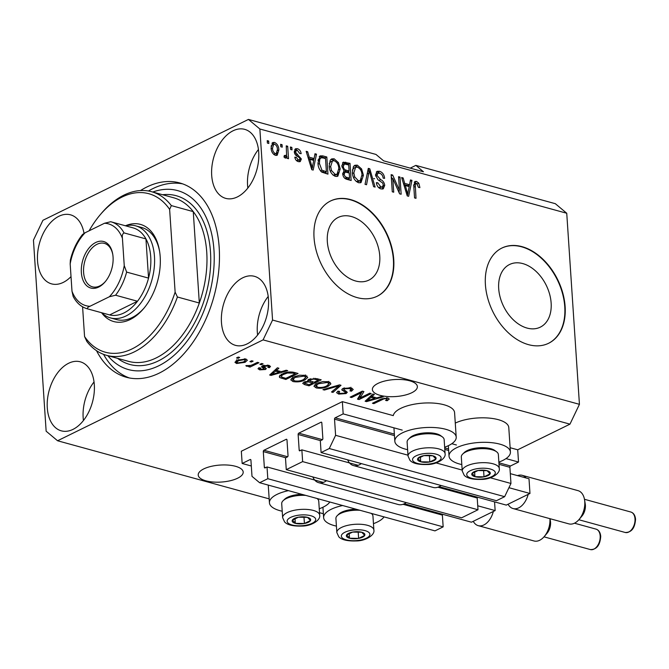 <?xml version="1.0" encoding="UTF-8"?>
<svg xmlns="http://www.w3.org/2000/svg" width="669" height="669" viewBox="0 0 669 669"><rect width="100%" height="100%" fill="white"/><g stroke="black" fill="none" stroke-linecap="round" stroke-linejoin="round"><path stroke-width="1" d="M343.172 413.894L342.352 401.643L241.333 451.232L242.153 463.475L250.164 459.544A1.062 0.661 -74.6 0 1 250.925 460.18L251.996 476.353L259.614 482.725L267.801 478.711L267.023 466.954L265.108 467.89A1.062 0.661 -74.6 0 1 264.339 467.255L263.302 451.575A1.062 0.661 -74.6 0 1 263.929 450.254L286.223 439.316A1.062 0.661 -74.6 0 1 286.984 439.951L288.03 455.631A1.062 0.661 -74.6 0 1 287.394 456.952L285.479 457.889L286.265 469.646L302.639 461.61L301.853 449.852L299.938 450.797A1.062 0.661 -74.6 0 1 299.177 450.162L298.131 434.482A1.062 0.661 -74.6 0 1 298.767 433.161L321.061 422.214A1.062 0.661 -74.6 0 1 321.822 422.858L322.859 438.529A1.062 0.661 -74.6 0 1 322.232 439.851L320.317 440.796L321.095 452.553L329.282 448.531L335.595 435.318L334.525 419.145A1.062 0.661 -74.6 0 1 335.152 417.824L343.172 413.894L402.22 430.108M321.095 452.553L496.457 500.705L504.643 496.682L510.957 483.47L509.887 467.296A1.062 0.661 -74.6 0 1 510.514 465.975L518.525 462.045L506.007 458.608M456.425 444.994L451.801 443.723M518.525 462.045L517.714 449.794L510.121 447.712M444.651 447.218A30.757 11.624 176.2 0 0 448.631 445.546A30.757 11.624 176.2 0 0 456.208 437.158L454.586 412.664A30.757 11.624 176.2 0 0 434.323 403.156A30.757 11.624 176.2 0 0 400.781 408.358A30.757 11.624 176.2 0 0 393.272 415.625L342.352 401.643M510.957 483.47L490.243 477.775M462.179 470.073L436.037 462.898M407.981 455.188L335.595 435.318M504.643 496.682L329.282 448.531M474.463 497.251L474.405 496.348M302.639 461.61L477.992 509.761L477.214 498.004L437.869 487.199M358.166 465.315L301.853 449.852M477.992 509.761L461.618 517.798L286.265 469.646M439.633 514.344L439.575 513.449M259.614 482.725L434.975 530.877L443.162 526.863L442.376 515.105L403.039 504.301M323.328 482.416L267.023 466.954M443.162 526.863L267.801 478.711M251.31 465.992L242.153 463.475M551.139 303.032A34.897 23.783 63.9 0 0 535.953 271.296A34.897 23.783 63.9 0 0 509.544 264.506A34.897 23.783 63.9 0 0 498.698 288.623A34.897 23.783 63.9 0 0 513.884 320.359A34.897 23.783 63.9 0 0 540.293 327.149A34.897 23.783 63.9 0 0 551.139 303.032M379.766 255.976A34.897 23.783 63.9 0 0 364.58 224.24A34.897 23.783 63.9 0 0 338.171 217.45A34.897 23.783 63.9 0 0 327.325 241.568A34.897 23.783 63.9 0 0 342.511 273.303A34.897 23.783 63.9 0 0 368.92 280.094A34.897 23.783 63.9 0 0 379.766 255.976M393.748 259.547A53.035 36.151 63.9 0 0 370.659 211.32A53.035 36.151 63.9 0 0 330.528 200.993A53.035 36.151 63.9 0 0 314.037 237.654A53.035 36.151 63.9 0 0 337.126 285.88A53.035 36.151 63.9 0 0 377.257 296.208A53.035 36.151 63.9 0 0 393.748 259.547M377.082 296.292A53.035 36.151 63.9 0 0 393.397 259.714A53.035 36.151 63.9 0 0 370.409 211.58A53.035 36.151 63.9 0 0 330.352 201.085M565.121 306.603A53.035 36.151 63.9 0 0 542.032 258.376A53.035 36.151 63.9 0 0 501.901 248.048A53.035 36.151 63.9 0 0 485.41 284.71A53.035 36.151 63.9 0 0 508.499 332.936A53.035 36.151 63.9 0 0 548.63 343.264A53.035 36.151 63.9 0 0 565.121 306.603M548.463 343.348A53.035 36.151 63.9 0 0 564.77 306.77A53.035 36.151 63.9 0 0 541.781 258.635A53.035 36.151 63.9 0 0 501.725 248.14M205.901 480.827A22.537 8.513 176.2 0 0 230.261 480.735A22.537 8.513 176.2 0 0 243.19 472.063A22.537 8.513 176.2 0 0 235.505 466.293A22.537 8.513 176.2 0 0 211.145 466.377A22.537 8.513 176.2 0 0 198.216 475.049A22.537 8.513 176.2 0 0 205.901 480.827M380.067 395.337A22.537 8.513 176.2 0 0 404.427 395.254A22.537 8.513 176.2 0 0 417.364 386.582A22.537 8.513 176.2 0 0 409.679 380.803A22.537 8.513 176.2 0 0 385.311 380.895A22.537 8.513 176.2 0 0 372.382 389.567A22.537 8.513 176.2 0 0 380.067 395.337M258.719 152.323A35.8 22.428 -74.6 0 0 244.687 129.343A35.8 22.428 -74.6 0 0 211.697 175.403A35.8 22.428 -74.6 0 0 225.729 198.375A35.8 22.428 -74.6 0 0 258.719 152.323M258.443 149.488A35.8 22.428 -74.6 0 0 247.563 185.246A35.8 22.428 -74.6 0 0 247.848 188.081M84.018 233.339A35.8 22.428 -74.6 0 0 70.521 214.824A35.8 22.428 -74.6 0 0 37.531 260.885A35.8 22.428 -74.6 0 0 51.563 283.865A35.8 22.428 -74.6 0 0 71.014 276.606M94.312 384.784A35.8 22.428 -74.6 0 0 80.28 361.804A35.8 22.428 -74.6 0 0 47.29 407.864A35.8 22.428 -74.6 0 0 61.322 430.844A35.8 22.428 -74.6 0 0 94.312 384.784M94.036 381.949A35.8 22.428 -74.6 0 0 83.157 417.715A35.8 22.428 -74.6 0 0 83.441 420.542M268.486 299.294A35.8 22.428 -74.6 0 0 254.446 276.322A35.8 22.428 -74.6 0 0 221.456 322.374A35.8 22.428 -74.6 0 0 235.488 345.355A35.8 22.428 -74.6 0 0 268.486 299.294M268.202 296.467A35.8 22.428 -74.6 0 0 257.322 332.225A35.8 22.428 -74.6 0 0 257.607 335.06M373.453 523.651A30.757 11.624 176.2 0 0 377.433 521.979A30.757 11.624 176.2 0 0 384.023 516.886M342.645 505.53A30.757 11.624 176.2 0 0 331.205 509.285A30.757 11.624 176.2 0 0 323.629 517.672A30.757 11.624 176.2 0 0 336.415 526.11M329.817 502.009A30.757 11.624 -3.8 0 1 323.236 507.094A30.757 11.624 -3.8 0 1 319.255 508.766M282.209 511.225A30.757 11.624 -3.8 0 1 269.431 502.787A30.757 11.624 -3.8 0 1 276.999 494.399A30.757 11.624 -3.8 0 1 288.448 490.645M455.28 423.092A30.757 11.624 -3.8 0 1 488.73 418.058A30.757 11.624 -3.8 0 1 508.783 427.55L510.414 452.043A30.757 11.624 -3.8 0 1 502.837 460.431A30.757 11.624 -3.8 0 1 498.857 462.095M461.819 464.562A30.757 11.624 -3.8 0 1 449.033 456.124A30.757 11.624 -3.8 0 1 456.609 447.737A30.757 11.624 -3.8 0 1 490.151 442.535A30.757 11.624 -3.8 0 1 510.414 452.043M456.208 437.158A30.757 11.624 176.2 0 0 435.945 427.658A30.757 11.624 176.2 0 0 402.404 432.851A30.757 11.624 176.2 0 0 394.827 441.239A30.757 11.624 176.2 0 0 407.613 449.677M96.52 350.681A100.76 63.137 -74.6 0 0 126.324 377.257A100.76 63.137 -74.6 0 0 219.189 247.605A100.76 63.137 -74.6 0 0 179.685 182.93A100.76 63.137 -74.6 0 0 140.49 190.565M373.82 178.548L374.615 178.782M517.714 449.794L569.963 424.154L579.438 404.327L566.743 213.252L555.32 203.685L415.834 165.385L410.231 168.136M248.442 119.425L42.925 220.293L33.45 240.121L46.144 431.196L57.567 440.762L263.084 339.885L272.559 320.058L259.865 128.992L248.442 119.425L375.978 154.439L383.596 160.819L423.452 171.766L415.834 165.385M360.073 397.946L369.773 393.18L371.228 393.581L359.036 399.56L357.489 399.134L361.327 392.753L351.61 397.52L350.155 397.127L362.347 391.139L363.903 391.566L360.073 397.946L359.905 395.496L362.498 391.181M343.013 388.43L350.957 387.895L353.224 389.433L351.509 391.189L349.895 390.872L351.024 389.692L349.41 388.555L344.502 388.806L343.791 389.542L347.311 392.285L346.09 393.573L338.706 394.1L336.582 392.67L338.062 391.139L339.668 391.457L338.681 392.486L340.078 393.389L344.669 393.163L345.455 392.427L341.759 389.718L343.013 388.43M322.926 389.651L339.509 384.867L341.006 385.277L332.986 392.41L331.498 392.001L338.915 385.796L324.432 390.06L322.926 389.651M328.722 381.782L330.921 383.855L328.153 386.289C324.691 388.12 320.71 388.664 316.203 387.92L313.937 386.214L316.955 383.329L322.751 381.573L328.722 381.782M305.532 375.418L307.732 377.483L304.964 379.925C301.51 381.748 297.521 382.292 293.014 381.556L290.747 379.85L293.766 376.965L299.57 375.209L305.532 375.418M281.348 371.688L286.207 370.233L287.712 370.643L271.062 375.409L269.649 375.016L277.384 367.808L278.889 368.226L276.473 370.35L281.348 371.688M236.517 357.923L238.256 357.07L239.703 357.463L237.963 358.316L236.517 357.923M323.37 513.742L319.514 512.688M269.164 498.865L57.567 440.762M569.963 424.154L263.084 339.885M237.177 360.231L245.749 359.002L247.371 360.231L245.055 362.33L236.567 363.51L234.944 362.28L237.177 360.231M249.922 361.603L251.661 360.75L253.108 361.143L251.368 362.004L249.922 361.603M252.865 364.597L257.456 362.339L258.911 362.74L250.039 367.089L248.592 366.687L250.005 365.993L246.719 366.303L245.832 365.692L250.791 365.416L252.865 364.597M259.881 364.337L261.629 363.484L263.076 363.877L261.336 364.739L259.881 364.337M260.542 368.034L260.927 369.229L263.829 369.196L264.104 368.711L261.462 366.846L262.549 365.801L268.838 365.341L270.493 366.428L269.44 367.691L267.834 367.373L268.495 366.62L267.466 365.935L263.745 366.579L266.337 368.569L265.459 369.505L259.714 369.865L258.008 368.744L258.936 367.716L260.542 368.034L260.015 368.644L259.965 367.917M263.829 369.196L263.979 366.813M282.452 373.921C285.814 372.081 289.635 371.554 293.925 372.349L298.039 373.478L285.847 379.465L279.918 377.667L279.257 376.789L282.452 373.921M307.974 380.025L308.058 381.263L309.128 379.264L316.93 378.671L321.229 379.85L309.036 385.829L304.713 384.642L302.714 383.421L303.952 382.091L308.058 381.263L307.665 380.686M376.814 397.896L381.673 396.449L383.178 396.859L366.537 401.617L365.123 401.233L372.859 394.024L374.364 394.434L371.939 396.558L376.814 397.896M387.936 398.047L389.258 399.067L387.15 400.739L385.545 400.413C387.042 399.819 387.343 399.251 386.448 398.724L384.081 398.783L373.887 403.641L372.441 403.24L380.711 399.184L387.936 398.047M386.991 397.854L387.083 399.184L386.389 397.796M399.468 190.339L398.557 176.691L400.012 177.093L401.149 194.236L399.602 193.818L392.812 178.531L393.723 192.195L392.268 191.802L391.131 174.651L392.686 175.077L399.468 190.339L398.314 190.908M375.51 175.044L377.082 171.323L379.566 171.256C382.517 172.293 384.198 174.642 384.616 178.33L383.186 178.155C382.835 175.587 381.631 173.948 379.574 173.229L377.868 173.263L376.956 175.395L380.653 179.593C382.952 180.672 384.315 182.587 384.725 185.338L383.27 188.842L380.996 188.926C378.328 188.031 376.789 185.932 376.363 182.62L377.801 182.796L380.812 186.902L382.434 186.885L383.278 184.895L382.701 183.03L377.935 179.735L375.51 175.044M365.04 184.326L368.293 168.379L369.79 168.797L375.108 187.086L373.611 186.676L369.255 170.612L366.545 184.736L365.04 184.326M357.33 165.151L361.62 168.973L363.426 175.245L361.009 182.595L358.492 182.746C354.654 180.814 352.622 177.377 352.387 172.418L353.399 166.648L354.854 165.276L357.33 165.151L355.59 166.004L357.957 167.334M334.14 158.787L338.439 162.609L340.237 168.872L337.82 176.231L335.303 176.373C331.464 174.45 329.432 171.005 329.198 166.046L330.21 160.276L331.665 158.913L334.14 158.787L332.401 159.64L334.776 160.961M314.112 158.536L314.99 153.745L316.496 154.163L313.184 170.085L311.771 169.692L306.168 151.328L307.673 151.738L309.237 157.198L314.112 158.536L312.373 159.389L308.284 158.269M267.383 143.082L267.224 140.632L268.67 141.025L268.838 143.475L267.383 143.082M579.438 404.327L272.559 320.058M566.743 213.252L259.865 128.992M271.087 147.941L272.743 142.514L274.541 142.422C277.334 143.835 278.772 146.344 278.864 149.948L277.2 155.241L275.402 155.333C272.643 153.962 271.204 151.495 271.087 147.941M280.788 146.762L280.629 144.312L282.075 144.705L282.243 147.155L280.788 146.762M284.091 156.529L286.583 154.79L286.24 145.85L287.695 146.252L288.523 158.72L287.068 158.327L286.942 156.337L285.37 158.076L283.965 157.031L284.384 155.4L285.972 155.844L284.032 156.763M285.981 158.035L285.37 158.076M290.572 149.446L290.413 146.996L291.86 147.397L292.019 149.848L290.572 149.446M294.285 151.788L295.506 148.769L297.446 148.71C299.495 149.404 300.741 151.052 301.167 153.669L299.737 153.494L297.462 150.466L296.334 150.475L295.715 151.88L296.124 153.101L301.343 158.971L300.247 161.597L298.366 161.639C296.426 161.07 295.246 159.582 294.82 157.173L296.258 157.349L298.19 159.849L299.419 159.866L299.913 158.821L299.386 157.658L297.713 156.496C295.74 155.66 294.603 154.096 294.285 151.788M317.976 163.077L319.999 155.894L322.709 155.869L326.823 156.998L327.961 174.141L321.789 172.134C319.264 169.683 317.992 166.665 317.976 163.077M341.834 166.063L343.247 162.149L350.012 163.361L351.15 180.505L346.826 179.317C344.476 178.665 343.105 176.875 342.712 173.957L344.025 170.796L341.834 166.063M409.579 184.744L410.457 179.961L411.962 180.371L408.65 196.293L407.237 195.908L401.643 177.536L403.148 177.954L404.703 183.406L409.579 184.744L407.839 185.597L403.758 184.477M416.62 183.398L415.257 184.293L416.001 198.317L414.554 197.915L413.785 186.283L414.981 181.475L416.553 181.416L418.811 183.222L419.915 187.588L418.476 187.412L416.62 183.398L414.119 184.293M267.291 141.703L268.67 141.025M271.957 143.158L274.541 142.422M272.801 143.275L274.407 144.144M277.443 150.65L278.864 149.948M277.15 152.473L276.247 155.459M273.688 154.372L276.289 153.502L277.418 149.555C277.426 147.088 276.489 145.298 274.625 144.195L271.94 145.106L271.062 146.135M273.797 154.464L276.289 153.502M271.179 148.878L272.526 148.217C272.526 150.684 273.454 152.465 275.319 153.569M273.68 144.253L272.526 148.217M280.696 145.382L282.075 144.705M286.315 146.929L287.695 146.252M286.491 155.191L286.575 156.513M284.952 157.901L286.942 156.337M290.48 148.075L291.86 147.397M294.778 149.421L297.446 148.71M295.706 149.563L297.404 150.45M296.334 150.475L294.276 151.587M294.377 152.54L295.715 151.88M294.753 153.778L296.124 153.101M295.347 154.74L298.349 156.906M299.595 159.749L301.343 158.971M299.603 159.824L299.227 161.789M294.987 157.968L296.258 157.349M296.543 160.66L298.19 159.849M296.643 160.744L299.419 159.866M314.756 155.016L316.496 154.163M314.012 158.578L313.636 160.368M311.988 168.279L311.729 169.558M306.477 152.323L307.673 151.738M308.125 157.742L309.237 157.198M312.783 165.034L313.769 160.409L309.847 159.331L312.356 168.103L312.783 165.034M311.419 168.563L312.356 168.103M308.769 159.858L309.847 159.331M319.247 156.504L320.969 156.722L322.709 155.869M320.969 156.722L325.084 157.851L326.823 156.998M325.084 157.851L325.126 158.494M326.012 171.916L326.129 173.639M321.045 171.532L324.641 172.594L326.38 171.741L325.51 158.603L323.018 157.917L320.794 157.867L319.707 159.465L319.431 163.495L321.931 170.185L326.38 171.741M320.794 157.867L319.054 158.729L317.992 160.234M322.19 171.925L323.93 171.063M320.476 170.896L321.931 170.185M318.076 164.164L319.431 163.495M317.984 160.309L319.707 159.465M337.218 163.203L338.439 162.609M338.832 169.566L340.237 168.872M338.489 172.418L336.883 176.516M330.837 159.498L332.401 159.64M332.97 175.069L335.32 175.119L337.059 174.266L338.79 168.446C338.631 164.783 337.134 162.233 334.291 160.794L332.443 160.903L330.653 166.497L331.515 170.545L335.161 174.366L337.059 174.266M332.443 160.903L330.695 161.764L329.207 163.654M333.421 175.228L335.161 174.366M330.31 171.13L331.515 170.545M329.307 167.158L330.653 166.497M342.495 162.801L348.265 164.214L350.012 163.361M348.265 164.214L348.315 164.867M348.733 171.155L348.842 172.878M349.201 178.288L349.318 180.003M343.925 170.854L347.353 171.833L349.093 170.98L348.691 164.967L344.426 164.005L341.809 165.511M344.41 177.971L347.821 178.958L349.569 178.105L349.226 172.987L345.254 172.05L342.704 173.355M342.804 174.726L344.142 174.074C344.468 176.123 345.48 177.252 347.194 177.452L349.569 178.105M345.254 172.05L344.142 174.074M341.959 167.091L343.281 166.439C343.573 168.63 344.627 169.901 346.425 170.244L349.093 170.98M344.426 164.005L343.281 166.439M360.407 169.566L361.62 168.973M362.021 175.93L363.426 175.245M361.678 178.79L360.073 182.88M354.026 165.862L355.59 166.004M356.159 181.433L358.509 181.483L360.248 180.63L361.979 174.818C361.82 171.147 360.323 168.596 357.48 167.158L355.624 167.275L353.842 172.861L354.704 176.909L358.35 180.739L360.248 180.63M355.624 167.275L353.884 168.128L352.396 170.026M356.602 181.592L358.35 180.739M353.5 177.502L354.704 176.909M352.496 173.53L353.842 172.861M368.443 171.013L368.05 169.65L369.79 168.797M367.682 171.381L369.255 170.612M365.391 182.595L365.057 184.326M376.321 171.925L377.826 172.117L379.566 171.256M377.826 172.117L380.385 173.547M377.868 173.263L375.493 174.709M375.644 176.039L376.956 175.395M383.12 186.124L384.725 185.338M382.994 186.367L382.283 189.093M376.471 183.448L377.801 182.796M378.637 187.613L380.812 186.902M379.072 187.763L382.434 186.885M398.632 177.77L400.012 177.093M399.1 190.523L399.276 193.065M391.432 179.208L392.812 178.531M391.206 175.805L392.686 175.077M391.265 176.666L392.226 178.815M410.222 181.224L411.962 180.371M409.478 184.795L409.11 186.584M407.463 194.495L407.195 195.774M401.944 178.539L403.148 177.954M403.591 183.95L404.703 183.406M408.257 191.25L409.236 186.618L405.314 185.547L407.822 194.319L408.257 191.25M406.894 194.771L407.822 194.319M404.243 186.074L405.314 185.547M417.423 183.9L418.811 183.222M414.88 184.251L413.517 185.154M413.735 185.045L415.257 184.293M414.253 182.16L416.553 181.416M414.805 182.269L417.071 184.075M237.896 357.246L237.963 358.316M246.192 359.144L245.356 359.638M244.971 361.093L245.055 362.33M236.851 361.168L236.408 361.059L236.567 363.51M236.408 361.059L235.956 360.926M237.871 362.899L243.6 361.929L245.406 360.365L244.453 359.613L238.708 360.591L236.918 362.155L237.871 362.899M238.641 359.596L238.708 360.591M244.394 358.76L244.453 359.613M251.301 360.926L251.368 362.004M249.972 366.018L250.039 367.089M246.669 365.475L246.719 366.303M261.261 363.66L261.336 364.739M269.298 365.483L269.44 367.691M267.408 365.065L267.466 365.935M264.155 365.249L264.213 366.094M263.661 365.374L263.745 366.579M265.325 367.599L265.459 369.505M264.773 367.281L264.071 367.498M259.58 367.841L259.714 369.865M263.946 366.261L262.825 365.567M270.962 373.804L271.062 375.409M276.364 368.761L276.473 370.35M274.583 373.637L279.441 372.257L275.528 371.178L271.631 374.59L274.583 373.637M279.374 371.144L279.441 372.257M271.539 373.26L271.631 374.59M275.419 369.639L275.528 371.178M285.772 378.353L285.847 379.465M281.749 375.936L279.759 375.217M279.793 375.677L279.918 377.667M285.822 378.37L295.163 373.787L292.679 373.101L287.419 373.018L283.89 374.322C281.85 375.175 281.097 376.078 281.641 377.032L285.822 378.37M295.088 372.675L295.163 373.787M281.172 374.088L281.641 377.032M283.823 373.302L283.89 374.322M287.369 372.223L287.419 373.018M292.604 372.056L292.679 373.101M306.987 376.003L305.75 376.965M304.888 378.729L304.964 379.925M292.913 379.975L293.014 381.556M292.738 379.072L291.4 378.512M292.93 377.408L293.03 378.897L294.427 380.853C297.914 381.405 300.95 380.962 303.534 379.515L305.775 377.4L304.119 376.12L295.18 377.383L292.771 379.582L292.612 377.132M295.113 376.371L295.18 377.383M304.052 375.125L304.119 376.12M308.961 384.725L309.036 385.829M304.721 382.242L304.044 382.049M309.931 379.791L308.384 379.457M309.011 384.734L312.649 382.944L308.551 381.907L305.599 382.392L304.78 383.186L309.011 384.734M312.582 381.84L312.649 382.944M305.541 381.539L305.599 382.392M308.401 379.683L308.551 381.907M314.079 382.25L318.352 380.151L313.92 379.047L310.592 379.658L309.672 380.569L314.079 382.25M318.277 379.039L318.352 380.151M310.525 378.713L310.592 379.658M313.861 378.202L313.92 379.047M315.408 378.336L315.475 379.356M330.177 382.375L328.939 383.329M328.078 385.093L328.153 386.289M316.103 386.339L316.203 387.92M315.927 385.436L314.589 384.876M316.119 383.772L316.22 385.269L317.616 387.217C321.103 387.769 324.131 387.326 326.723 385.888L328.964 383.763L327.308 382.484L318.369 383.747L315.96 385.946L315.801 383.496M318.302 382.735L318.369 383.747M327.241 381.489L327.308 382.484M332.886 390.83L332.986 392.41M338.865 385.06L338.915 385.796M324.381 389.233L324.432 390.06M352.111 388.296L351.342 388.739L351.509 391.189M349.343 387.56L349.41 388.555M344.443 387.895L344.502 388.806M346.024 391.081L346.09 393.573M345.932 391.122L345.38 391.365M338.631 391.674L338.706 394.1M338.539 391.649L337.661 391.357M345.338 390.721L345.455 392.427M343.749 388.906L342.904 388.48M342.16 388.965L342.252 390.445M359.981 396.566L358.868 397.11L359.036 399.56M361.252 391.674L361.327 392.753M351.534 396.449L351.61 397.52M366.428 400.012L366.537 401.617M371.839 394.978L371.939 396.558M370.049 399.845L374.916 398.465L370.994 397.394L367.097 400.806L370.049 399.845M374.841 397.353L374.916 398.465M367.005 399.477L367.097 400.806M370.894 395.856L370.994 397.394M387.61 397.963L387.017 398.272M387.058 399.334L387.15 400.739M384.031 397.971L384.081 398.783M373.82 402.562L373.887 403.641M472.255 475.316A9.282 3.504 176.2 0 0 474.931 476.671A9.282 3.504 176.2 0 0 484.013 476.838A9.282 3.504 176.2 0 0 490.109 473.844A9.282 3.504 176.2 0 0 487.116 470.692A9.282 3.504 176.2 0 0 478.034 470.524A9.282 3.504 176.2 0 0 471.938 473.518A9.282 3.504 176.2 0 0 472.255 475.316M473.409 474.764L474.931 476.671L484.013 476.838L490.109 473.844L487.116 470.692L478.034 470.524L471.938 473.518L473.409 474.764M499.283 468.534L498.355 454.519A18.565 7.016 176.2 0 0 497.368 452.478A18.565 7.016 176.2 0 0 496.549 451.767A18.565 7.016 176.2 0 0 479.364 448.748A18.565 7.016 176.2 0 0 462.739 454.017A18.565 7.016 176.2 0 0 461.309 456.977L462.246 470.993A18.565 7.016 -3.8 0 1 477.499 463.032A18.565 7.016 -3.8 0 1 498.296 466.494A18.565 7.016 -3.8 0 1 499.283 468.534C500.462 473.518 490.77 479.556 481.32 479.397C470.307 479.748 465.808 477.189 464.161 475.199L462.246 470.993M462.739 454.017L464.286 452.52A16.758 6.33 -3.8 0 1 479.305 447.762A16.758 6.33 -3.8 0 1 494.817 450.488L496.549 451.767M483.587 470.315L484.013 476.838M474.605 471.871L474.931 476.671M346.86 536.864A9.282 3.504 176.2 0 0 349.527 538.219A9.282 3.504 176.2 0 0 358.617 538.386A9.282 3.504 176.2 0 0 364.714 535.392A9.282 3.504 176.2 0 0 361.72 532.24A9.282 3.504 176.2 0 0 352.63 532.072A9.282 3.504 176.2 0 0 346.534 535.066A9.282 3.504 176.2 0 0 346.86 536.864M348.005 536.312L349.527 538.219L358.617 538.386L364.714 535.392L361.72 532.24L352.63 532.072L346.534 535.066L348.005 536.312M359.947 510.28A18.565 7.016 176.2 0 0 337.335 515.565A18.565 7.016 176.2 0 0 335.913 518.525L336.842 532.541A18.565 7.016 -3.8 0 1 352.103 524.58A18.565 7.016 -3.8 0 1 372.892 528.042A18.565 7.016 -3.8 0 1 373.879 530.082L372.951 516.067A18.565 7.016 176.2 0 0 371.964 514.035A18.565 7.016 176.2 0 0 371.22 513.374M337.335 515.565L338.882 514.068A16.758 6.33 -3.8 0 1 356.109 509.226M358.183 531.863L358.617 538.386M349.21 533.419L349.527 538.219M292.654 521.979A9.282 3.504 176.2 0 0 295.322 523.342A9.282 3.504 176.2 0 0 304.412 523.501A9.282 3.504 176.2 0 0 310.508 520.507A9.282 3.504 176.2 0 0 307.514 517.354A9.282 3.504 176.2 0 0 298.433 517.196A9.282 3.504 176.2 0 0 292.336 520.181A9.282 3.504 176.2 0 0 292.654 521.979M293.808 521.435L295.322 523.342L304.412 523.501L310.508 520.507L307.514 517.354L298.433 517.196L292.336 520.181L293.808 521.435M305.741 495.394A18.565 7.016 176.2 0 0 283.129 500.68A18.565 7.016 176.2 0 0 281.708 503.648L282.644 517.655A18.565 7.016 -3.8 0 1 297.897 509.694A18.565 7.016 -3.8 0 1 318.695 513.156A18.565 7.016 -3.8 0 1 319.682 515.197L318.753 501.19A18.565 7.016 176.2 0 0 317.767 499.149A18.565 7.016 176.2 0 0 317.022 498.489M283.129 500.68L284.685 499.183A16.758 6.33 -3.8 0 1 301.903 494.341M303.977 516.986L304.412 523.501M295.004 518.542L295.322 523.342M418.058 460.431A9.282 3.504 176.2 0 0 420.726 461.786A9.282 3.504 176.2 0 0 429.816 461.953A9.282 3.504 176.2 0 0 435.912 458.959A9.282 3.504 176.2 0 0 432.918 455.806A9.282 3.504 176.2 0 0 423.828 455.639A9.282 3.504 176.2 0 0 417.732 458.633A9.282 3.504 176.2 0 0 418.058 460.431M419.204 459.887L420.726 461.786L429.816 461.953L435.912 458.959L432.918 455.806L423.828 455.639L417.732 458.633L419.204 459.887M445.077 453.649L444.149 439.633A18.565 7.016 176.2 0 0 443.162 437.601A18.565 7.016 176.2 0 0 442.351 436.89A18.565 7.016 176.2 0 0 425.166 433.872A18.565 7.016 176.2 0 0 408.533 439.132A18.565 7.016 176.2 0 0 407.112 442.092L408.04 456.107A18.565 7.016 -3.8 0 1 423.301 448.146A18.565 7.016 -3.8 0 1 444.091 451.608A18.565 7.016 -3.8 0 1 445.077 453.649C446.265 458.641 436.564 464.671 427.123 464.512C416.101 464.863 411.602 462.304 409.955 460.314L408.04 456.107M408.533 439.132L410.08 437.635A16.758 6.33 -3.8 0 1 425.099 432.885A16.758 6.33 -3.8 0 1 440.612 435.611L442.351 436.89M429.381 455.43L429.816 461.953M420.408 456.986L420.726 461.786M125.438 225.779A50.384 31.568 105.4 0 1 159.506 250.816A50.384 31.568 105.4 0 1 160.192 256.737A50.384 31.568 105.4 0 1 143.643 308.585A50.384 31.568 105.4 0 1 101.571 312.716M159.648 251.686A47.725 29.904 -74.6 0 0 141.728 227.502L135.748 225.863A47.725 29.904 105.4 0 1 154.464 256.495A47.725 29.904 105.4 0 1 110.477 317.909A47.725 29.904 105.4 0 1 101.696 312.749M206.746 252.188A84.854 53.169 -74.6 0 0 193.257 211.621L171.339 205.6A84.854 53.169 105.4 0 0 151.562 191.702L173.48 197.723A84.854 53.169 -74.6 0 1 193.257 211.621L199.329 303.015A84.854 53.169 -74.6 0 0 206.746 252.188M107.826 355.674A92.807 58.153 -74.6 0 0 177.795 351.852A92.807 58.153 -74.6 0 0 213.963 250.173A92.807 58.153 -74.6 0 0 152.758 192.036M129.343 377.96A100.76 63.137 105.4 0 1 103.578 354.353M106.622 355.348A84.854 53.169 105.4 0 0 177.41 296.994L199.329 303.015A84.854 53.169 -74.6 0 1 128.548 361.369L106.622 355.348A84.854 53.169 105.4 0 1 86.845 341.449L84.562 336.557A82.195 51.505 -74.6 0 0 175.127 292.11L169.633 209.397A82.195 51.505 -74.6 0 0 100.107 214.883A82.195 51.505 -74.6 0 0 89.111 230.805M100.107 214.883L101.228 213.553A84.854 53.169 105.4 0 1 151.562 191.702M84.562 336.557L82.588 306.812M177.41 296.994L175.127 292.11M169.633 209.397L171.339 205.6M148.426 191.008A100.76 63.137 105.4 0 1 182.637 183.866M110.477 317.909L116.456 319.548A47.725 29.904 -74.6 0 0 144.211 307.907M81.359 272.551A24.126 15.119 105.4 0 1 94.697 243.039A24.126 15.119 105.4 0 1 112.727 254.153A24.126 15.119 105.4 0 1 113.061 256.996A24.126 15.119 105.4 0 1 105.133 281.825A24.126 15.119 105.4 0 1 81.359 272.551M112.81 254.68A22.537 14.124 -74.6 0 0 104.372 243.365A22.537 14.124 -74.6 0 0 83.6 272.367A22.537 14.124 -74.6 0 0 92.439 286.834A22.537 14.124 -74.6 0 0 105.476 281.415M89.955 306.277C87.798 307.13 87.054 307.999 87.706 308.902A45.074 28.249 105.4 0 1 87.263 308.785L109.189 314.806A45.074 28.249 -74.6 0 0 109.632 314.923A45.074 28.249 -74.6 0 0 137.496 301.242A45.074 28.249 -74.6 0 0 148.551 278.112A45.074 28.249 -74.6 0 0 150.726 256.804A45.074 28.249 -74.6 0 0 145.942 238.917A45.074 28.249 -74.6 0 0 133.056 227.87L111.138 221.849A45.074 28.249 105.4 0 1 124.024 232.896C122.519 233.79 121.984 235.588 122.427 238.306A42.423 26.584 -74.6 0 0 104.464 223.27L85.072 232.787A42.423 26.584 -74.6 0 0 70.178 263.954L71.993 291.232A42.423 26.584 -74.6 0 0 89.955 306.277L109.348 296.76A42.423 26.584 -74.6 0 0 124.242 265.585L122.427 238.306M124.242 265.585L126.625 272.091L148.551 278.112L145.942 238.917L124.024 232.896M125.571 225.813A47.725 29.904 105.4 0 1 135.748 225.863M87.706 308.902L109.632 314.923L137.496 301.242L115.578 295.221L109.348 296.76M70.178 263.954L70.354 260.141C72.737 250.239 76.801 241.676 82.546 234.459L85.072 232.787M87.263 308.785C81.25 307.029 76.559 302.923 73.172 296.476L71.993 291.232M104.464 223.27L110.694 221.732A45.074 28.249 105.4 0 1 111.138 221.849L110.694 221.732M584.53 499.676L585.241 503.966A10.604 6.648 105.4 0 1 585.392 505.212A10.604 6.648 105.4 0 1 581.905 516.125L579.103 519.445A17.235 10.796 -74.6 0 0 584.765 501.708A17.235 10.796 -74.6 0 0 584.53 499.676A17.235 10.796 -74.6 0 0 578.008 490.645L522.205 475.325A17.235 10.796 105.4 0 1 526.102 477.984M510.305 473.644L529.003 478.778L529.973 493.479L528.176 494.358A17.235 10.796 105.4 0 1 513.081 508.557L568.876 523.877A17.235 10.796 -74.6 0 0 579.103 519.445M513.081 508.557A17.235 10.796 105.4 0 1 508.089 504.217L506.291 505.103L439.14 486.664M361.327 463.6A18.03 11.298 105.4 0 1 353.449 465.557A18.03 11.298 105.4 0 1 347.679 459.854M441.038 485.485A18.03 11.298 105.4 0 1 433.161 487.442L353.449 465.557M529.973 493.479L508.933 487.701M528.176 494.358L508.089 504.217M517.505 475.626A17.235 10.796 105.4 0 1 522.205 475.325M550.018 518.701L550.411 521.059A10.604 6.648 105.4 0 1 550.554 522.305A10.604 6.648 105.4 0 1 547.075 533.226L544.265 536.538A17.235 10.796 -74.6 0 0 549.926 518.801A17.235 10.796 -74.6 0 0 549.918 518.676M494.567 501.884L495.144 510.572L493.346 511.459A17.235 10.796 105.4 0 1 478.243 525.658L534.046 540.978A17.235 10.796 -74.6 0 0 544.265 536.538M478.243 525.658A17.235 10.796 105.4 0 1 473.259 521.318L471.453 522.196L404.302 503.765M326.489 480.693A18.03 11.298 105.4 0 1 318.62 482.65A18.03 11.298 105.4 0 1 312.849 476.947M406.2 502.578A18.03 11.298 105.4 0 1 398.331 504.535L318.62 482.65M495.144 510.572L477.733 505.789M493.346 511.459L473.259 521.318M510.514 465.975L498.898 462.789M448.556 448.966L444.701 447.904M394.35 434.081L335.152 417.824M509.887 467.296L499.007 464.311M448.656 450.488L444.801 449.426M394.459 435.603L334.525 419.145M321.68 422.39L321.061 422.214M322.475 439.667L298.767 433.161M320.61 440.654L298.131 434.482M300.498 450.521L299.177 450.162M286.85 439.483L286.223 439.316M287.645 456.768L263.929 450.254M285.772 457.747L263.302 451.575M265.668 467.614L264.339 467.255M250.783 459.712L250.164 459.544M295.79 155.024L297.529 154.171M310.299 164.867L311.328 164.365M343.975 163.035L345.714 162.182M345.455 178.314L347.194 177.452M344.677 171.105L346.425 170.244M367.156 173.965L368.82 173.146M378.947 180.429L380.653 179.593M405.765 191.083L406.794 190.573M413.843 187.22L415.223 186.542M262.833 365.675L262.992 368.017M273.245 371.671L273.337 373.143M281.833 377.157L281.917 378.386M304.546 382.191L304.713 384.642M310.015 381.004L310.09 382.242M336.331 385.787L336.382 386.573M343.941 389.851L344.05 391.424M368.711 397.888L368.811 399.36M382.191 398.532L382.258 399.527M467.497 476.203A14.317 5.411 176.2 0 0 485.644 478.544A14.317 5.411 176.2 0 0 494.55 471.16A14.317 5.411 176.2 0 0 476.403 468.81A14.317 5.411 176.2 0 0 467.497 476.203M342.093 537.751A14.317 5.411 176.2 0 0 360.24 540.1A14.317 5.411 176.2 0 0 369.146 532.708A14.317 5.411 176.2 0 0 351.008 530.366A14.317 5.411 176.2 0 0 342.093 537.751M287.896 522.865A14.317 5.411 176.2 0 0 306.034 525.215A14.317 5.411 176.2 0 0 314.948 517.823A14.317 5.411 176.2 0 0 296.802 515.481A14.317 5.411 176.2 0 0 287.896 522.865M413.3 461.317A14.317 5.411 176.2 0 0 431.438 463.667A14.317 5.411 176.2 0 0 440.344 456.275A14.317 5.411 176.2 0 0 422.206 453.933A14.317 5.411 176.2 0 0 413.3 461.317M162.55 194.721A87.505 54.833 105.4 0 1 210.484 251.879A87.505 54.833 105.4 0 1 180.781 343.046A87.505 54.833 105.4 0 1 117.619 358.367M126.625 272.091A45.074 28.249 105.4 0 1 115.578 295.221M630.85 512.028C633.602 512.914 635.165 515.322 635.55 519.244C634.923 528.134 631.486 532.541 625.231 532.482A10.604 6.648 -74.6 0 0 635.006 518.835A10.604 6.648 -74.6 0 0 630.85 512.028L584.455 499.283M596.012 529.12C598.772 530.007 600.336 532.415 600.72 536.337C600.093 545.227 596.648 549.642 590.401 549.575A10.604 6.648 -74.6 0 0 600.177 535.928A10.604 6.648 -74.6 0 0 596.012 529.12L574.454 523.2M268.252 485.1L269.431 502.787M393.941 427.834L394.827 441.239M448.339 445.688L449.033 456.124M322.935 507.244L323.629 517.672M236.918 362.155L236.759 359.705M245.406 360.365L245.306 358.893M268.495 366.62L268.403 365.232M264.163 368.853L263.996 366.403M305.775 377.4L305.616 374.949M304.78 383.186L304.688 381.782M309.672 380.569L309.571 379.064M328.964 383.763L328.805 381.322M351.024 389.692L350.857 387.242M343.791 389.542L343.69 388.137M338.681 392.486L338.598 391.24M336.842 532.541L338.757 536.747C340.404 538.737 344.903 541.296 355.925 540.945C365.366 541.104 375.066 535.075 373.879 530.082M282.644 517.655L284.559 521.87C286.198 523.852 290.706 526.411 301.719 526.068C311.169 526.219 320.861 520.189 319.682 515.197M625.231 532.482L578.844 519.746M590.401 549.575L544.006 536.839"/></g></svg>
